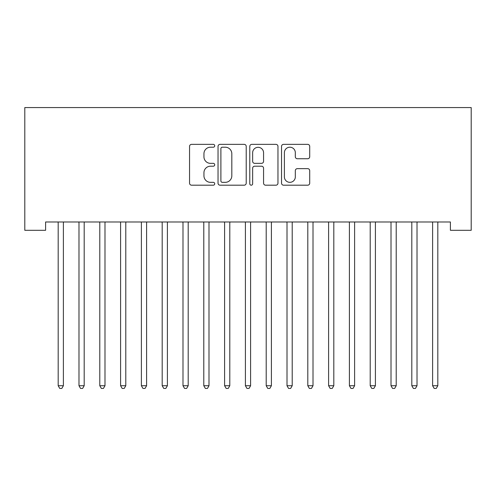 <?xml version="1.0" encoding="UTF-8"?>
<svg xmlns="http://www.w3.org/2000/svg" width="496" height="496" viewBox="0 0 496 496"><rect width="100%" height="100%" fill="white"/><g stroke="black" fill="none" stroke-linecap="round" stroke-linejoin="round"><path stroke-width="0.74" d="M214.718 145.787A1.432 1.432 0 0 0 213.292 144.355L191.592 144.355A2.04 2.04 0 0 0 189.553 146.394L189.553 183.148A2.04 2.04 0 0 0 191.592 185.194L213.292 185.194A1.432 1.432 0 0 0 214.718 183.762A1.432 1.432 0 0 0 213.292 182.336L210.484 182.336A6.535 6.535 0 0 1 203.949 175.801L203.949 172.738A6.535 6.535 0 0 1 210.484 166.203L213.292 166.203A1.432 1.432 0 0 0 214.718 164.771A1.432 1.432 0 0 0 213.292 163.345L210.484 163.345A6.535 6.535 0 0 1 203.949 156.81L203.949 153.748A6.535 6.535 0 0 1 210.484 147.213L213.292 147.213A1.432 1.432 0 0 0 214.718 145.787M307.669 158.751A2.04 2.04 0 0 0 309.715 156.711L309.715 146.394A2.04 2.04 0 0 0 307.669 144.355L283.576 144.355A2.04 2.04 0 0 0 281.536 146.394L281.536 183.148A2.04 2.04 0 0 0 283.576 185.194L307.669 185.194A2.04 2.04 0 0 0 309.715 183.148L309.715 170.692A2.04 2.04 0 0 0 307.669 168.652L297.358 168.652A2.04 2.04 0 0 0 295.318 170.692L295.318 176.874A5.462 5.462 0 0 1 289.856 182.336A5.462 5.462 0 0 1 284.394 176.874L284.394 152.675A5.462 5.462 0 0 1 289.856 147.213A5.462 5.462 0 0 1 295.318 152.675L295.318 156.711A2.04 2.04 0 0 0 297.358 158.751L307.669 158.751M450.399 221.979L45.601 221.979L45.601 230.299L24.8 230.299L24.8 107.57L471.2 107.57L471.2 230.299L450.399 230.299L450.399 221.979M246.214 146.394A2.04 2.04 0 0 0 244.175 144.355L220.081 144.355A2.04 2.04 0 0 0 218.035 146.394L218.035 183.148A2.04 2.04 0 0 0 220.081 185.194L244.175 185.194A2.04 2.04 0 0 0 246.214 183.148L246.214 146.394M251.825 144.355L275.919 144.355A2.04 2.04 0 0 1 277.965 146.394L277.965 183.148A2.04 2.04 0 0 1 275.919 185.194L265.608 185.194A2.04 2.04 0 0 1 263.568 183.148L263.568 168.243A2.04 2.04 0 0 0 261.528 166.203L254.69 166.203A2.04 2.04 0 0 0 252.644 168.243L252.644 183.762A1.432 1.432 0 0 1 251.218 185.194A1.432 1.432 0 0 1 249.786 183.762L249.786 146.394A2.04 2.04 0 0 1 251.825 144.355M222.326 147.213A1.432 1.432 0 0 0 220.894 148.645L220.894 180.904A1.432 1.432 0 0 0 222.326 182.336L225.283 182.336A6.535 6.535 0 0 0 231.818 175.801L231.818 153.748A6.535 6.535 0 0 0 225.283 147.213L222.326 147.213M263.568 152.78A5.462 5.462 0 0 0 258.106 147.318A5.462 5.462 0 0 0 252.644 152.78L252.644 161.299A2.04 2.04 0 0 0 254.69 163.345L261.528 163.345A2.04 2.04 0 0 0 263.568 161.299L263.568 152.78M58.038 222.282A2.083 2.083 -179.5 0 1 58.187 223.057A2.083 2.083 179.5 0 0 58.038 222.282L57.914 221.979M63.662 221.979L63.538 222.282A2.083 2.083 179.5 0 0 63.389 223.057L63.389 385.727L58.187 385.727L58.187 223.057M63.389 385.727L61.826 388.43L59.749 388.43L58.187 385.727M78.839 222.282A2.083 2.083 -179.5 0 1 78.988 223.057A2.083 2.083 179.5 0 0 78.839 222.282L78.715 221.979M99.64 222.282A2.083 2.083 -179.5 0 1 99.789 223.057A2.083 2.083 179.5 0 0 99.64 222.282L99.516 221.979M84.463 221.979L84.339 222.282A2.083 2.083 179.5 0 0 84.19 223.057L84.19 385.727L78.988 385.727L78.988 223.057M84.19 385.727L82.627 388.43L80.55 388.43L78.988 385.727M105.264 221.979L105.14 222.282A2.083 2.083 179.5 0 0 104.991 223.057L104.991 385.727L99.789 385.727L99.789 223.057M104.991 385.727L103.428 388.43L101.351 388.43L99.789 385.727M120.441 222.282A2.083 2.083 -179.5 0 1 120.59 223.057A2.083 2.083 179.5 0 0 120.441 222.282L120.317 221.979M141.242 222.282A2.083 2.083 -179.5 0 1 141.391 223.057A2.083 2.083 179.5 0 0 141.242 222.282L141.118 221.979M126.065 221.979L125.941 222.282A2.083 2.083 179.5 0 0 125.792 223.057L125.792 385.727L120.59 385.727L120.59 223.057M125.792 385.727L124.229 388.43L122.152 388.43L120.59 385.727M146.866 221.979L146.742 222.282A2.083 2.083 179.5 0 0 146.593 223.057L146.593 385.727L141.391 385.727L141.391 223.057M146.593 385.727L145.03 388.43L142.953 388.43L141.391 385.727M162.043 222.282A2.083 2.083 -179.5 0 1 162.192 223.057A2.083 2.083 179.5 0 0 162.043 222.282L161.919 221.979M167.667 221.979L167.543 222.282A2.083 2.083 179.5 0 0 167.394 223.057L167.394 385.727L162.192 385.727L162.192 223.057M167.394 385.727L165.831 388.43L163.754 388.43L162.192 385.727M182.844 222.282A2.083 2.083 -179.5 0 1 182.993 223.057A2.083 2.083 179.5 0 0 182.844 222.282L182.72 221.979M188.468 221.979L188.344 222.282A2.083 2.083 179.5 0 0 188.195 223.057L188.195 385.727L182.993 385.727L182.993 223.057M188.195 385.727L186.639 388.43L184.555 388.43L182.993 385.727M203.645 222.282A2.083 2.083 -179.5 0 1 203.794 223.057A2.083 2.083 179.5 0 0 203.645 222.282L203.521 221.979M209.269 221.979L209.145 222.282A2.083 2.083 179.5 0 0 208.996 223.057L208.996 385.727L203.794 385.727L203.794 223.057M208.996 385.727L207.44 388.43L205.356 388.43L203.794 385.727M224.446 222.282A2.083 2.083 -179.5 0 1 224.601 223.057A2.083 2.083 179.5 0 0 224.446 222.282L224.322 221.979M230.07 221.979L229.952 222.282A2.083 2.083 179.5 0 0 229.797 223.057L229.797 385.727L224.601 385.727L224.601 223.057M229.797 385.727L228.241 388.43L226.157 388.43L224.601 385.727M245.247 222.282A2.083 2.083 -179.5 0 1 245.402 223.057A2.083 2.083 179.5 0 0 245.247 222.282L245.129 221.979M250.871 221.979L250.753 222.282A2.083 2.083 179.5 0 0 250.598 223.057L250.598 385.727L245.402 385.727L245.402 223.057M250.598 385.727L249.042 388.43L246.958 388.43L245.402 385.727M266.048 222.282A2.083 2.083 -179.5 0 1 266.203 223.057A2.083 2.083 179.5 0 0 266.048 222.282L265.93 221.979M271.678 221.979L271.554 222.282A2.083 2.083 179.5 0 0 271.399 223.057L271.399 385.727L266.203 385.727L266.203 223.057M271.399 385.727L269.843 388.43L267.759 388.43L266.203 385.727M286.855 222.282A2.083 2.083 -179.5 0 1 287.004 223.057A2.083 2.083 179.5 0 0 286.855 222.282L286.731 221.979M292.479 221.979L292.355 222.282A2.083 2.083 179.5 0 0 292.206 223.057L292.206 385.727L287.004 385.727L287.004 223.057M292.206 385.727L290.644 388.43L288.56 388.43L287.004 385.727M307.656 222.282A2.083 2.083 -179.5 0 1 307.805 223.057A2.083 2.083 179.5 0 0 307.656 222.282L307.532 221.979M313.28 221.979L313.156 222.282A2.083 2.083 179.5 0 0 313.007 223.057L313.007 385.727L307.805 385.727L307.805 223.057M313.007 385.727L311.445 388.43L309.361 388.43L307.805 385.727M328.457 222.282A2.083 2.083 -179.5 0 1 328.606 223.057A2.083 2.083 179.5 0 0 328.457 222.282L328.333 221.979M334.081 221.979L333.957 222.282A2.083 2.083 179.5 0 0 333.808 223.057L333.808 385.727L328.606 385.727L328.606 223.057M333.808 385.727L332.246 388.43L330.169 388.43L328.606 385.727M349.258 222.282A2.083 2.083 -179.5 0 1 349.407 223.057A2.083 2.083 179.5 0 0 349.258 222.282L349.134 221.979M354.882 221.979L354.758 222.282A2.083 2.083 179.5 0 0 354.609 223.057L354.609 385.727L349.407 385.727L349.407 223.057M354.609 385.727L353.047 388.43L350.97 388.43L349.407 385.727M370.059 222.282A2.083 2.083 -179.5 0 1 370.208 223.057A2.083 2.083 179.5 0 0 370.059 222.282L369.935 221.979M375.683 221.979L375.559 222.282A2.083 2.083 179.5 0 0 375.41 223.057L375.41 385.727L370.208 385.727L370.208 223.057M375.41 385.727L373.848 388.43L371.771 388.43L370.208 385.727M390.86 222.282A2.083 2.083 -179.5 0 1 391.009 223.057A2.083 2.083 179.5 0 0 390.86 222.282L390.736 221.979M396.484 221.979L396.36 222.282A2.083 2.083 179.5 0 0 396.211 223.057L396.211 385.727L391.009 385.727L391.009 223.057M396.211 385.727L394.649 388.43L392.572 388.43L391.009 385.727M411.661 222.282A2.083 2.083 -179.5 0 1 411.81 223.057A2.083 2.083 179.5 0 0 411.661 222.282L411.537 221.979M417.285 221.979L417.161 222.282A2.083 2.083 179.5 0 0 417.012 223.057L417.012 385.727L411.81 385.727L411.81 223.057M417.012 385.727L415.45 388.43L413.373 388.43L411.81 385.727M432.462 222.282A2.083 2.083 -179.5 0 1 432.611 223.057A2.083 2.083 179.5 0 0 432.462 222.282L432.338 221.979M438.086 221.979L437.962 222.282A2.083 2.083 179.5 0 0 437.813 223.057L437.813 385.727L432.611 385.727L432.611 223.057M437.813 385.727L436.251 388.43L434.174 388.43L432.611 385.727"/></g></svg>
